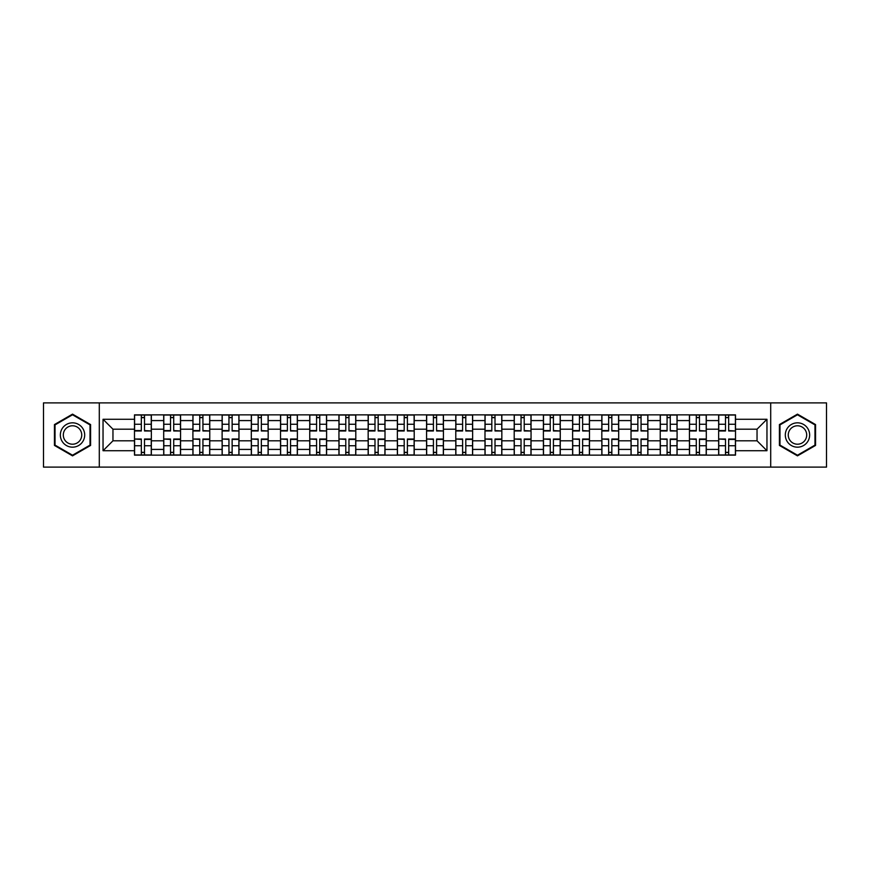 <?xml version="1.0" encoding="UTF-8"?>
<svg xmlns="http://www.w3.org/2000/svg" width="870" height="870" viewBox="0 0 870 870"><rect width="100%" height="100%" fill="white"/><g stroke="black" fill="none" stroke-linecap="round" stroke-linejoin="round"><path stroke-width="1.3" d="M770.7 467.114L826.5 467.114L826.5 402.886L43.5 402.886L43.5 467.114L770.7 467.114L770.7 402.886M163.701 455.13L163.701 420.58L151.347 420.58L151.347 455.13M151.347 420.58L151.347 414.87M163.701 420.58L163.701 414.87M180.558 414.87L180.558 455.13M192.912 455.13L192.912 414.87M209.757 414.87L209.757 455.13M222.122 455.13L222.122 414.87M238.967 414.87L238.967 455.13M251.321 455.13L251.321 414.87M268.177 414.87L268.177 455.13M280.531 455.13L280.531 414.87M297.388 414.87L297.388 455.13M309.742 455.13L309.742 414.87M326.598 414.87L326.598 455.13M338.952 455.13L338.952 414.87M355.797 414.87L355.797 455.13M368.162 455.13L368.162 414.87M385.008 414.87L385.008 455.13M397.362 455.13L397.362 414.87M414.218 414.87L414.218 455.13M426.572 455.13L426.572 414.87M443.428 414.87L443.428 455.13M455.782 455.13L455.782 414.87M472.638 414.87L472.638 455.13M484.992 455.13L484.992 414.87M501.838 414.87L501.838 455.13M514.203 455.13L514.203 414.87M531.048 414.87L531.048 455.13M543.402 455.13L543.402 414.87M560.258 414.87L560.258 455.13M572.612 455.13L572.612 414.87M589.468 414.87L589.468 455.13M601.822 455.13L601.822 414.87M618.679 414.87L618.679 455.13M631.033 455.13L631.033 414.87M647.878 414.87L647.878 455.13M660.243 455.13L660.243 414.87M677.088 414.87L677.088 455.13M689.442 455.13L689.442 414.87M706.299 414.87L706.299 455.13M718.653 455.13L718.653 414.87M718.653 440.807L706.299 440.807M689.442 440.807L677.088 440.807M660.243 440.807L647.878 440.807M631.033 440.807L618.679 440.807M601.822 440.807L589.468 440.807M572.612 440.807L560.258 440.807M543.402 440.807L531.048 440.807M514.203 440.807L501.838 440.807M484.992 440.807L472.638 440.807M455.782 440.807L443.428 440.807M426.572 440.807L414.218 440.807M397.362 440.807L385.008 440.807M368.162 440.807L355.797 440.807M338.952 440.807L326.598 440.807M309.742 440.807L297.388 440.807M280.531 440.807L268.177 440.807M251.321 440.807L238.967 440.807M222.122 440.807L209.757 440.807M192.912 440.807L180.558 440.807M163.701 440.807L151.347 440.807M718.653 429.193L706.299 429.193M689.442 429.193L677.088 429.193M660.243 429.193L647.878 429.193M631.033 429.193L618.679 429.193M601.822 429.193L589.468 429.193M572.612 429.193L560.258 429.193M543.402 429.193L531.048 429.193M514.203 429.193L501.838 429.193M484.992 429.193L472.638 429.193M455.782 429.193L443.428 429.193M426.572 429.193L414.218 429.193M397.362 429.193L385.008 429.193M368.162 429.193L355.797 429.193M338.952 429.193L326.598 429.193M309.742 429.193L297.388 429.193M280.531 429.193L268.177 429.193M251.321 429.193L238.967 429.193M222.122 429.193L209.757 429.193M192.912 429.193L180.558 429.193M163.701 429.193L151.347 429.193M112.959 440.807L134.491 440.807L134.491 429.193L112.959 429.193L112.959 440.807L103.041 450.725L103.041 419.275L134.491 419.275L134.491 429.193M735.509 429.193L735.509 440.807L757.041 440.807L757.041 429.193L735.509 429.193L735.509 414.87L134.491 414.87L134.491 419.275M735.509 419.275L766.959 419.275L766.959 450.725L735.509 450.725L735.509 440.807M134.491 440.807L134.491 455.13L735.509 455.13L735.509 450.725M134.491 450.725L103.041 450.725M99.3 467.114L99.3 402.886M90.589 424.571L72.525 414.142L54.451 424.571L54.451 445.429L72.525 455.858L90.589 445.429L90.589 424.571M815.549 424.571L797.475 414.142L779.411 424.571L779.411 445.429L797.475 455.858L815.549 445.429L815.549 424.571M144.507 452.324L141.332 452.324M141.332 417.676L144.507 417.676M173.717 452.324L170.531 452.324M170.531 417.676L173.717 417.676M202.927 452.324L199.741 452.324M199.741 417.676L202.927 417.676M232.138 452.324L228.951 452.324M228.951 417.676L232.138 417.676M261.348 452.324L258.162 452.324M258.162 417.676L261.348 417.676M290.547 452.324L287.372 452.324M287.372 417.676L290.547 417.676M319.758 452.324L316.571 452.324M316.571 417.676L319.758 417.676M348.968 452.324L345.781 452.324M345.781 417.676L348.968 417.676M378.178 452.324L374.992 452.324M374.992 417.676L378.178 417.676M407.388 452.324L404.202 452.324M404.202 417.676L407.388 417.676M436.588 452.324L433.412 452.324M433.412 417.676L436.588 417.676M465.798 452.324L462.612 452.324M462.612 417.676L465.798 417.676M495.008 452.324L491.822 452.324M491.822 417.676L495.008 417.676M524.218 452.324L521.032 452.324M521.032 417.676L524.218 417.676M553.429 452.324L550.242 452.324M550.242 417.676L553.429 417.676M582.628 452.324L579.453 452.324M579.453 417.676L582.628 417.676M611.838 452.324L608.652 452.324M608.652 417.676L611.838 417.676M641.049 452.324L637.862 452.324M637.862 417.676L641.049 417.676M670.259 452.324L667.072 452.324M667.072 417.676L670.259 417.676M699.469 452.324L696.283 452.324M696.283 417.676L699.469 417.676M728.668 452.324L725.493 452.324M725.493 417.676L728.668 417.676M103.041 419.275L112.959 429.193M757.041 440.807L766.959 450.725M757.041 429.193L766.959 419.275M144.507 430.574L151.25 430.976L144.507 430.976L144.507 415.055L151.25 415.055L147.508 415.055M151.25 430.574L151.25 415.055M141.332 417.491L144.507 417.491M147.226 415.055L134.589 415.055L134.589 430.976L141.332 430.976L141.332 415.055L138.613 415.055M141.332 439.426L134.589 439.024L141.332 439.024L141.332 454.945L134.589 454.945L138.33 454.945M134.589 439.426L134.589 454.945M144.507 452.509L141.332 452.509M144.507 454.945L151.25 454.945L151.25 439.024L144.507 439.024L144.507 454.945L141.332 454.945M173.717 430.574L180.46 430.976L173.717 430.976L173.717 415.055L180.46 415.055L176.719 415.055M180.46 430.574L180.46 415.055M170.531 417.491L173.717 417.491M170.531 415.055L163.799 415.055L163.799 430.976L170.531 430.976L170.531 415.055L173.717 415.055M202.927 430.574L209.67 430.976L202.927 430.976L202.927 415.055L209.67 415.055L205.918 415.055M209.67 430.574L209.67 415.055M199.741 417.491L202.927 417.491M199.741 415.055L192.999 415.055L192.999 430.976L199.741 430.976L199.741 415.055L202.927 415.055M61.977 441.09A12.169 12.169 0 0 0 78.605 445.538A12.169 12.169 0 0 0 83.063 428.91A12.169 12.169 0 0 0 66.435 424.462A12.169 12.169 0 0 0 61.977 441.09M64.543 439.611A9.211 9.211 0 0 0 77.126 442.982A9.211 9.211 0 0 0 80.497 430.389A9.211 9.211 0 0 0 67.914 427.018A9.211 9.211 0 0 0 64.543 439.611M72.525 414.783L90.023 424.897L90.023 445.103L72.525 455.217L55.017 445.103L55.017 424.897L72.525 414.783M786.937 441.09A12.169 12.169 0 0 0 803.565 445.538A12.169 12.169 0 0 0 808.023 428.91A12.169 12.169 0 0 0 791.395 424.462A12.169 12.169 0 0 0 786.937 441.09M789.503 439.611A9.211 9.211 0 0 0 802.086 442.982A9.211 9.211 0 0 0 805.457 430.389A9.211 9.211 0 0 0 792.875 427.018A9.211 9.211 0 0 0 789.503 439.611M797.475 414.783L814.983 424.897L814.983 445.103L797.475 455.217L779.977 445.103L779.977 424.897L797.475 414.783M170.531 439.426L163.799 439.024L170.531 439.024L170.531 454.945L163.799 454.945L167.54 454.945M163.799 439.426L163.799 454.945M173.717 452.509L170.531 452.509M173.717 454.945L180.46 454.945L180.46 439.024L173.717 439.024L173.717 454.945L170.531 454.945M199.741 439.426L192.999 439.024L199.741 439.024L199.741 454.945L192.999 454.945L196.75 454.945M192.999 439.426L192.999 454.945M202.927 452.509L199.741 452.509M202.927 454.945L209.67 454.945L209.67 439.024L202.927 439.024L202.927 454.945L199.741 454.945M232.138 430.574L238.88 430.976L232.138 430.976L232.138 415.055L238.88 415.055L235.128 415.055M238.88 430.574L238.88 415.055M228.951 417.491L232.138 417.491M228.951 415.055L222.209 415.055L222.209 430.976L228.951 430.976L228.951 415.055L232.138 415.055M261.348 430.574L268.08 430.976L261.348 430.976L261.348 415.055L268.08 415.055L264.339 415.055M268.08 430.574L268.08 415.055M258.162 417.491L261.348 417.491M258.162 415.055L251.419 415.055L251.419 430.976L258.162 430.976L258.162 415.055L261.348 415.055M290.547 430.574L297.29 430.976L290.547 430.976L290.547 415.055L297.29 415.055L293.549 415.055M297.29 430.574L297.29 415.055M287.372 417.491L290.547 417.491M290.547 415.055L280.629 415.055L280.629 430.976L287.372 430.976L287.372 415.055L284.653 415.055M228.951 439.426L222.209 439.024L228.951 439.024L228.951 454.945L222.209 454.945L225.961 454.945M222.209 439.426L222.209 454.945M232.138 452.509L228.951 452.509M232.138 454.945L238.88 454.945L238.88 439.024L232.138 439.024L232.138 454.945L228.951 454.945M258.162 439.426L251.419 439.024L258.162 439.024L258.162 454.945L251.419 454.945L255.16 454.945M251.419 439.426L251.419 454.945M261.348 452.509L258.162 452.509M261.348 454.945L268.08 454.945L268.08 439.024L261.348 439.024L261.348 454.945L258.162 454.945M287.372 439.426L280.629 439.024L287.372 439.024L287.372 454.945L280.629 454.945L284.37 454.945M280.629 439.426L280.629 454.945M290.547 452.509L287.372 452.509M290.547 454.945L297.29 454.945L297.29 439.024L290.547 439.024L290.547 454.945L284.653 454.945M319.758 430.574L326.5 430.976L319.758 430.976L319.758 415.055L326.5 415.055L322.759 415.055M326.5 430.574L326.5 415.055M316.571 417.491L319.758 417.491M319.758 415.055L309.84 415.055L309.84 430.976L316.571 430.976L316.571 415.055L313.863 415.055M316.571 439.426L309.84 439.024L316.571 439.024L316.571 454.945L309.84 454.945L313.581 454.945M309.84 439.426L309.84 454.945M319.758 452.509L316.571 452.509M319.758 454.945L326.5 454.945L326.5 439.024L319.758 439.024L319.758 454.945L316.571 454.945M348.968 430.574L355.71 430.976L348.968 430.976L348.968 415.055L355.71 415.055L351.958 415.055M355.71 430.574L355.71 415.055M345.781 417.491L348.968 417.491M351.687 415.055L339.039 415.055L339.039 430.976L345.781 430.976L345.781 415.055L343.074 415.055M345.781 439.426L339.039 439.024L345.781 439.024L345.781 454.945L339.039 454.945L342.791 454.945M339.039 439.426L339.039 454.945M348.968 452.509L345.781 452.509M343.074 454.945L355.71 454.945L355.71 439.024L348.968 439.024L348.968 454.945L351.687 454.945M378.178 430.574L384.921 430.976L378.178 430.976L378.178 415.055L384.921 415.055L381.169 415.055M384.921 430.574L384.921 415.055M374.992 417.491L378.178 417.491M374.992 415.055L368.249 415.055L368.249 430.976L374.992 430.976L374.992 415.055L378.178 415.055M374.992 439.426L368.249 439.024L374.992 439.024L374.992 454.945L368.249 454.945L372.001 454.945M368.249 439.426L368.249 454.945M378.178 452.509L374.992 452.509M378.178 454.945L384.921 454.945L384.921 439.024L378.178 439.024L378.178 454.945L374.992 454.945M407.388 430.574L414.12 430.976L407.388 430.976L407.388 415.055L414.12 415.055L410.379 415.055M414.12 430.574L414.12 415.055M404.202 417.491L407.388 417.491M410.096 415.055L397.459 415.055L397.459 430.976L404.202 430.976L404.202 415.055L401.483 415.055M404.202 439.426L397.459 439.024L404.202 439.024L404.202 454.945L397.459 454.945L401.2 454.945M397.459 439.426L397.459 454.945M407.388 452.509L404.202 452.509M407.388 454.945L414.12 454.945L414.12 439.024L407.388 439.024L407.388 454.945L404.202 454.945M436.588 430.574L443.33 430.976L436.588 430.976L436.588 415.055L443.33 415.055L439.589 415.055M443.33 430.574L443.33 415.055M433.412 417.491L436.588 417.491M433.412 415.055L426.67 415.055L426.67 430.976L433.412 430.976L433.412 415.055L439.306 415.055M433.412 439.426L426.67 439.024L433.412 439.024L433.412 454.945L426.67 454.945L430.411 454.945M426.67 439.426L426.67 454.945M436.588 452.509L433.412 452.509M436.588 454.945L443.33 454.945L443.33 439.024L436.588 439.024L436.588 454.945L433.412 454.945M465.798 430.574L472.54 430.976L465.798 430.976L465.798 415.055L472.54 415.055L468.799 415.055M472.54 430.574L472.54 415.055M462.612 417.491L465.798 417.491M462.612 415.055L455.88 415.055L455.88 430.976L462.612 430.976L462.612 415.055L465.798 415.055M462.612 439.426L455.88 439.024L462.612 439.024L462.612 454.945L455.88 454.945L459.621 454.945M455.88 439.426L455.88 454.945M465.798 452.509L462.612 452.509M465.798 454.945L472.54 454.945L472.54 439.024L465.798 439.024L465.798 454.945L462.612 454.945M495.008 430.574L501.751 430.976L495.008 430.976L495.008 415.055L501.751 415.055L497.999 415.055M501.751 430.574L501.751 415.055M491.822 417.491L495.008 417.491M497.727 415.055L485.079 415.055L485.079 430.976L491.822 430.976L491.822 415.055L489.114 415.055M491.822 439.426L485.079 439.024L491.822 439.024L491.822 454.945L485.079 454.945L488.831 454.945M485.079 439.426L485.079 454.945M495.008 452.509L491.822 452.509M495.008 454.945L501.751 454.945L501.751 439.024L495.008 439.024L495.008 454.945L489.114 454.945M524.218 430.574L530.961 430.976L524.218 430.976L524.218 415.055L530.961 415.055L527.209 415.055M530.961 430.574L530.961 415.055M521.032 417.491L524.218 417.491M526.926 415.055L514.29 415.055L514.29 430.976L521.032 430.976L521.032 415.055L518.313 415.055M521.032 439.426L514.29 439.024L521.032 439.024L521.032 454.945L514.29 454.945L518.041 454.945M514.29 439.426L514.29 454.945M524.218 452.509L521.032 452.509M524.218 454.945L530.961 454.945L530.961 439.024L524.218 439.024L524.218 454.945L518.313 454.945M553.429 430.574L560.16 430.976L553.429 430.976L553.429 415.055L560.16 415.055L556.419 415.055M560.16 430.574L560.16 415.055M550.242 417.491L553.429 417.491M556.137 415.055L543.5 415.055L543.5 430.976L550.242 430.976L550.242 415.055L547.524 415.055M550.242 439.426L543.5 439.024L550.242 439.024L550.242 454.945L543.5 454.945L547.241 454.945M543.5 439.426L543.5 454.945M553.429 452.509L550.242 452.509M553.429 454.945L560.16 454.945L560.16 439.024L553.429 439.024L553.429 454.945L547.524 454.945M582.628 430.574L589.371 430.976L582.628 430.976L582.628 415.055L589.371 415.055L585.63 415.055M589.371 430.574L589.371 415.055M579.453 417.491L582.628 417.491M582.628 415.055L572.71 415.055L572.71 430.976L579.453 430.976L579.453 415.055L576.734 415.055M579.453 439.426L572.71 439.024L579.453 439.024L579.453 454.945L572.71 454.945L576.451 454.945M572.71 439.426L572.71 454.945M582.628 452.509L579.453 452.509M582.628 454.945L589.371 454.945L589.371 439.024L582.628 439.024L582.628 454.945L576.734 454.945M611.838 430.574L618.581 430.976L611.838 430.976L611.838 415.055L618.581 415.055L614.84 415.055M618.581 430.574L618.581 415.055M608.652 417.491L611.838 417.491M611.838 415.055L601.92 415.055L601.92 430.976L608.652 430.976L608.652 415.055L605.944 415.055M608.652 439.426L601.92 439.024L608.652 439.024L608.652 454.945L601.92 454.945L605.661 454.945M601.92 439.426L601.92 454.945M611.838 452.509L608.652 452.509M611.838 454.945L618.581 454.945L618.581 439.024L611.838 439.024L611.838 454.945L608.652 454.945M641.049 430.574L647.791 430.976L641.049 430.976L641.049 415.055L647.791 415.055L644.039 415.055M647.791 430.574L647.791 415.055M637.862 417.491L641.049 417.491M641.049 415.055L631.12 415.055L631.12 430.976L637.862 430.976L637.862 415.055L635.154 415.055M637.862 439.426L631.12 439.024L637.862 439.024L637.862 454.945L631.12 454.945L634.872 454.945M631.12 439.426L631.12 454.945M641.049 452.509L637.862 452.509M641.049 454.945L647.791 454.945L647.791 439.024L641.049 439.024L641.049 454.945L637.862 454.945M670.259 430.574L677.001 430.976L670.259 430.976L670.259 415.055L677.001 415.055L673.25 415.055M677.001 430.574L677.001 415.055M667.072 417.491L670.259 417.491M670.259 415.055L660.33 415.055L660.33 430.976L667.072 430.976L667.072 415.055L664.354 415.055M667.072 439.426L660.33 439.024L667.072 439.024L667.072 454.945L660.33 454.945L664.082 454.945M660.33 439.426L660.33 454.945M670.259 452.509L667.072 452.509M670.259 454.945L677.001 454.945L677.001 439.024L670.259 439.024L670.259 454.945L664.354 454.945M699.469 430.574L706.201 430.976L699.469 430.976L699.469 415.055L706.201 415.055L702.46 415.055M706.201 430.574L706.201 415.055M696.283 417.491L699.469 417.491M696.283 415.055L689.54 415.055L689.54 430.976L696.283 430.976L696.283 415.055L702.177 415.055M696.283 439.426L689.54 439.024L696.283 439.024L696.283 454.945L689.54 454.945L693.281 454.945M689.54 439.426L689.54 454.945M699.469 452.509L696.283 452.509M699.469 454.945L706.201 454.945L706.201 439.024L699.469 439.024L699.469 454.945L693.564 454.945M728.668 430.574L735.411 430.976L728.668 430.976L728.668 415.055L735.411 415.055L731.67 415.055M735.411 430.574L735.411 415.055M725.493 417.491L728.668 417.491M725.493 415.055L718.75 415.055L718.75 430.976L725.493 430.976L725.493 415.055L731.387 415.055M725.493 439.426L718.75 439.024L725.493 439.024L725.493 454.945L718.75 454.945L722.491 454.945M718.75 439.426L718.75 454.945M728.668 452.509L725.493 452.509M728.668 454.945L735.411 454.945L735.411 439.024L728.668 439.024L728.668 454.945L725.493 454.945M689.442 420.58L677.088 420.58M660.243 420.58L647.878 420.58M631.033 420.58L618.679 420.58M601.822 420.58L589.468 420.58M572.612 420.58L560.258 420.58M543.402 420.58L531.048 420.58M514.203 420.58L501.838 420.58M484.992 420.58L472.638 420.58M455.782 420.58L443.428 420.58M426.572 420.58L414.218 420.58M397.362 420.58L385.008 420.58M368.162 420.58L355.797 420.58M338.952 420.58L326.598 420.58M309.742 420.58L297.388 420.58M280.531 420.58L268.177 420.58M251.321 420.58L238.967 420.58M222.122 420.58L209.757 420.58M192.912 420.58L180.558 420.58M718.653 420.58L706.299 420.58M689.442 449.42L677.088 449.42M660.243 449.42L647.878 449.42M631.033 449.42L618.679 449.42M601.822 449.42L589.468 449.42M572.612 449.42L560.258 449.42M543.402 449.42L531.048 449.42M514.203 449.42L501.838 449.42M484.992 449.42L472.638 449.42M455.782 449.42L443.428 449.42M426.572 449.42L414.218 449.42M397.362 449.42L385.008 449.42M368.162 449.42L355.797 449.42M338.952 449.42L326.598 449.42M309.742 449.42L297.388 449.42M280.531 449.42L268.177 449.42M251.321 449.42L238.967 449.42M222.122 449.42L209.757 449.42M192.912 449.42L180.558 449.42M163.701 449.42L151.347 449.42M718.653 449.42L706.299 449.42M144.507 424.255L151.25 424.255M134.589 430.574L141.332 430.574M134.589 424.255L141.332 424.255M141.332 445.744L134.589 445.744M151.25 439.426L144.507 439.426M151.25 445.744L144.507 445.744M173.717 424.255L180.46 424.255M163.799 430.574L170.531 430.574M163.799 424.255L170.531 424.255M202.927 424.255L209.67 424.255M192.999 430.574L199.741 430.574M192.999 424.255L199.741 424.255M170.531 445.744L163.799 445.744M180.46 439.426L173.717 439.426M180.46 445.744L173.717 445.744M199.741 445.744L192.999 445.744M209.67 439.426L202.927 439.426M209.67 445.744L202.927 445.744M232.138 424.255L238.88 424.255M222.209 430.574L228.951 430.574M222.209 424.255L228.951 424.255M261.348 424.255L268.08 424.255M251.419 430.574L258.162 430.574M251.419 424.255L258.162 424.255M290.547 424.255L297.29 424.255M280.629 430.574L287.372 430.574M280.629 424.255L287.372 424.255M228.951 445.744L222.209 445.744M238.88 439.426L232.138 439.426M238.88 445.744L232.138 445.744M258.162 445.744L251.419 445.744M268.08 439.426L261.348 439.426M268.08 445.744L261.348 445.744M287.372 445.744L280.629 445.744M297.29 439.426L290.547 439.426M297.29 445.744L290.547 445.744M319.758 424.255L326.5 424.255M309.84 430.574L316.571 430.574M309.84 424.255L316.571 424.255M316.571 445.744L309.84 445.744M326.5 439.426L319.758 439.426M326.5 445.744L319.758 445.744M348.968 424.255L355.71 424.255M339.039 430.574L345.781 430.574M339.039 424.255L345.781 424.255M345.781 445.744L339.039 445.744M355.71 439.426L348.968 439.426M355.71 445.744L348.968 445.744M378.178 424.255L384.921 424.255M368.249 430.574L374.992 430.574M368.249 424.255L374.992 424.255M374.992 445.744L368.249 445.744M384.921 439.426L378.178 439.426M384.921 445.744L378.178 445.744M407.388 424.255L414.12 424.255M397.459 430.574L404.202 430.574M397.459 424.255L404.202 424.255M404.202 445.744L397.459 445.744M414.12 439.426L407.388 439.426M414.12 445.744L407.388 445.744M436.588 424.255L443.33 424.255M426.67 430.574L433.412 430.574M426.67 424.255L433.412 424.255M433.412 445.744L426.67 445.744M443.33 439.426L436.588 439.426M443.33 445.744L436.588 445.744M465.798 424.255L472.54 424.255M455.88 430.574L462.612 430.574M455.88 424.255L462.612 424.255M462.612 445.744L455.88 445.744M472.54 439.426L465.798 439.426M472.54 445.744L465.798 445.744M495.008 424.255L501.751 424.255M485.079 430.574L491.822 430.574M485.079 424.255L491.822 424.255M491.822 445.744L485.079 445.744M501.751 439.426L495.008 439.426M501.751 445.744L495.008 445.744M524.218 424.255L530.961 424.255M514.29 430.574L521.032 430.574M514.29 424.255L521.032 424.255M521.032 445.744L514.29 445.744M530.961 439.426L524.218 439.426M530.961 445.744L524.218 445.744M553.429 424.255L560.16 424.255M543.5 430.574L550.242 430.574M543.5 424.255L550.242 424.255M550.242 445.744L543.5 445.744M560.16 439.426L553.429 439.426M560.16 445.744L553.429 445.744M582.628 424.255L589.371 424.255M572.71 430.574L579.453 430.574M572.71 424.255L579.453 424.255M579.453 445.744L572.71 445.744M589.371 439.426L582.628 439.426M589.371 445.744L582.628 445.744M611.838 424.255L618.581 424.255M601.92 430.574L608.652 430.574M601.92 424.255L608.652 424.255M608.652 445.744L601.92 445.744M618.581 439.426L611.838 439.426M618.581 445.744L611.838 445.744M641.049 424.255L647.791 424.255M631.12 430.574L637.862 430.574M631.12 424.255L637.862 424.255M637.862 445.744L631.12 445.744M647.791 439.426L641.049 439.426M647.791 445.744L641.049 445.744M670.259 424.255L677.001 424.255M660.33 430.574L667.072 430.574M660.33 424.255L667.072 424.255M667.072 445.744L660.33 445.744M677.001 439.426L670.259 439.426M677.001 445.744L670.259 445.744M699.469 424.255L706.201 424.255M689.54 430.574L696.283 430.574M689.54 424.255L696.283 424.255M696.283 445.744L689.54 445.744M706.201 439.426L699.469 439.426M706.201 445.744L699.469 445.744M728.668 424.255L735.411 424.255M718.75 430.574L725.493 430.574M718.75 424.255L725.493 424.255M725.493 445.744L718.75 445.744M735.411 439.426L728.668 439.426M735.411 445.744L728.668 445.744"/></g></svg>
